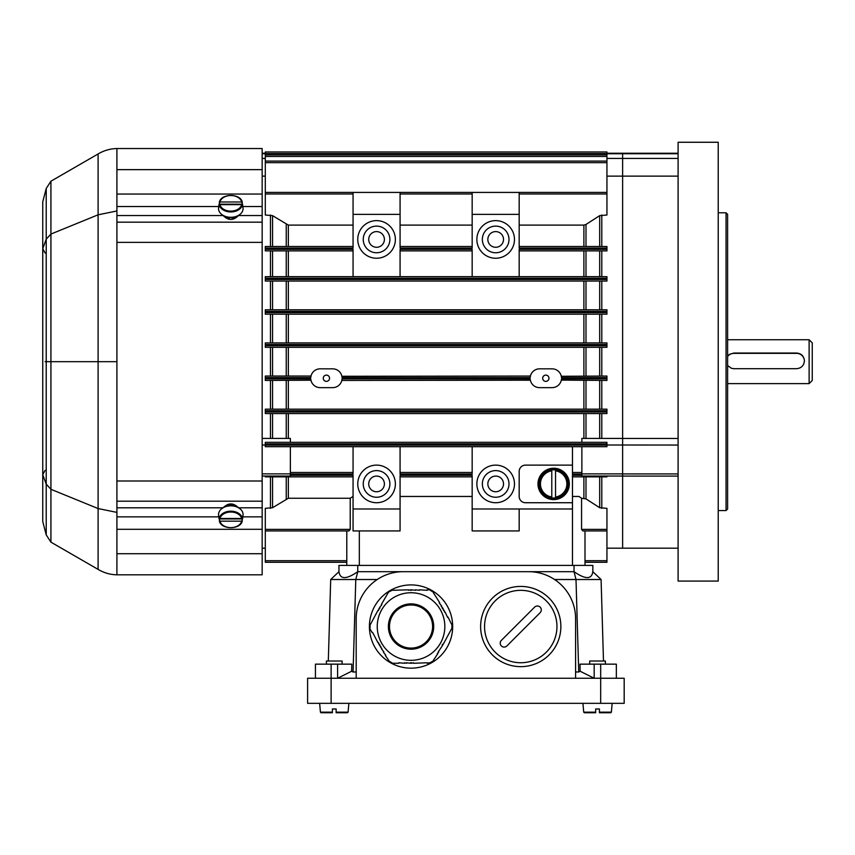 <?xml version="1.0" encoding="UTF-8"?>
<svg xmlns="http://www.w3.org/2000/svg" width="855" height="855" viewBox="0 0 855 855"><rect width="100%" height="100%" fill="white"/><g stroke="black" fill="none" stroke-linecap="round" stroke-linejoin="round"><path stroke-width="1.28" d="M727.616 356.129L729.518 354.355L733.889 353.04L796.582 353.04C801.338 353.478 803.946 356.065 804.416 360.81C803.957 365.587 801.349 368.216 796.582 368.697L733.889 368.697L731.388 368.281L727.616 365.534M809.119 339.734L812.25 342.876L812.25 380.486L809.119 383.617L809.119 339.734L727.616 339.734M804.416 360.992A7.834 7.834 0 0 0 796.582 353.35L733.889 353.35A7.834 7.834 0 0 0 727.616 356.482M326.418 375.11A3.131 3.131 0 0 0 323.276 378.241A3.131 3.131 0 0 0 326.418 381.383A3.131 3.131 0 0 0 329.549 378.241A3.131 3.131 0 0 0 326.418 375.11M545.821 375.11A3.131 3.131 0 0 0 542.69 378.241A3.131 3.131 0 0 0 545.821 381.383A3.131 3.131 0 0 0 548.963 378.241A3.131 3.131 0 0 0 545.821 375.11M376.563 231.598A7.834 7.834 0 0 0 368.729 239.432A7.834 7.834 0 0 0 376.563 247.277A7.834 7.834 0 0 0 384.397 239.432A7.834 7.834 0 0 0 376.563 231.598M376.563 252.759A13.317 13.317 0 0 0 389.891 239.432A13.317 13.317 0 0 0 376.563 226.115A13.317 13.317 0 0 0 363.247 239.432A13.317 13.317 0 0 0 376.563 252.759M376.563 220.633A18.81 18.81 0 0 0 357.764 239.432A18.81 18.81 0 0 0 376.563 258.242A18.81 18.81 0 0 0 395.373 239.432A18.81 18.81 0 0 0 376.563 220.633M376.563 476.085A7.834 7.834 0 0 0 368.729 483.919A7.834 7.834 0 0 0 376.563 491.753A7.834 7.834 0 0 0 384.397 483.919A7.834 7.834 0 0 0 376.563 476.085M376.563 497.247A13.317 13.317 0 0 0 389.891 483.919A13.317 13.317 0 0 0 376.563 470.603A13.317 13.317 0 0 0 363.247 483.919A13.317 13.317 0 0 0 376.563 497.247M376.563 465.12A18.81 18.81 0 0 0 357.764 483.919A18.81 18.81 0 0 0 376.563 502.729A18.81 18.81 0 0 0 395.373 483.919A18.81 18.81 0 0 0 376.563 465.12M495.676 247.277A7.834 7.834 0 0 1 487.842 239.432A7.834 7.834 0 0 1 495.676 231.598A7.834 7.834 0 0 1 503.51 239.432A7.834 7.834 0 0 1 495.676 247.277M495.676 226.115A13.317 13.317 0 0 1 508.992 239.432A13.317 13.317 0 0 1 495.676 252.759A13.317 13.317 0 0 1 482.348 239.432A13.317 13.317 0 0 1 495.676 226.115M495.676 258.242A18.81 18.81 0 0 1 476.866 239.432A18.81 18.81 0 0 1 495.676 220.633A18.81 18.81 0 0 1 514.475 239.432A18.81 18.81 0 0 1 495.676 258.242M495.676 491.753A7.834 7.834 0 0 1 487.842 483.919A7.834 7.834 0 0 1 495.676 476.085A7.834 7.834 0 0 1 503.51 483.919A7.834 7.834 0 0 1 495.676 491.753M495.676 470.603A13.317 13.317 0 0 1 508.992 483.919A13.317 13.317 0 0 1 495.676 497.247A13.317 13.317 0 0 1 482.348 483.919A13.317 13.317 0 0 1 495.676 470.603M495.676 502.729A18.81 18.81 0 0 1 476.866 483.919A18.81 18.81 0 0 1 495.676 465.12A18.81 18.81 0 0 1 514.475 483.919A18.81 18.81 0 0 1 495.676 502.729M581.87 442.313L581.87 438.423L622.622 438.423L622.622 445.006L606.943 445.006M341.882 376.286L530.41 376.05L530.175 377.621L342.064 377.621A9.405 9.405 0 0 0 332.68 368.836L320.144 368.836A9.405 9.405 0 0 0 310.76 377.621L265.296 377.621L265.296 378.872L310.76 378.872A9.405 9.405 0 0 0 320.144 387.646L332.68 387.646A9.405 9.405 0 0 0 342.064 378.872L530.175 378.872A9.405 9.405 0 0 0 539.558 387.646L552.095 387.646A9.405 9.405 0 0 0 561.479 378.872L606.943 378.872L606.943 380.443L561.308 380.112M530.357 380.197L341.829 380.443L342.064 378.872M561.286 376.286L606.943 376.05L606.943 378.872M606.943 476.043L606.943 476.866L572.465 476.866L572.465 472.484L581.87 472.484M606.943 446.705L265.296 446.705L265.296 445.134L606.943 445.134L606.943 446.705M472.163 496.456L400.076 496.456M519.177 508.992L519.177 530.934L472.163 530.934L472.163 475.305L400.076 475.305L400.076 530.934L353.062 530.934L353.062 508.992L400.076 508.992M606.943 153.526L265.296 153.526L265.296 151.955L606.943 151.955L606.943 215.011L599.686 215.642L585.996 224.459L585.996 246.486M606.943 162.653L265.296 162.653L265.296 192.418L472.163 192.418L472.163 248.057L400.076 248.057L400.076 214.359L353.062 214.359L353.062 248.057L265.296 248.057L265.296 246.486L353.062 246.486M606.943 278.228L265.296 278.228L265.296 276.657L606.943 276.657L606.943 281.049L265.296 281.049L265.296 279.478L606.943 279.478M353.062 225.111L288.349 225.111L288.349 246.486M353.062 250.878L265.296 250.878L265.296 249.307L353.062 249.307L353.062 276.657M353.062 193.989L265.296 193.989L265.296 215.011L272.553 215.642L288.349 225.111M265.296 193.989L265.296 192.418M290.369 472.484L353.062 472.484M353.062 476.866L265.296 476.866L265.296 476.043M288.349 476.866L288.349 498.251L350.219 498.251L353.062 496.456M606.943 192.418L472.163 192.418M265.296 248.057L265.296 249.307M472.163 276.657L472.163 249.307L400.076 249.307L400.076 276.657M519.177 246.486L606.943 246.486L606.943 249.307L519.177 249.307L519.177 276.657M519.177 192.418L519.177 248.057L606.943 248.057M519.177 214.359L472.163 214.359M572.465 446.705L572.465 465.12L525.451 465.12A6.274 6.274 0 0 0 519.177 471.383L519.177 496.456A6.274 6.274 0 0 0 525.451 502.729L572.465 502.729L572.465 508.992L472.163 508.992M472.163 446.705L472.163 474.044L400.076 474.044L400.076 446.705M353.062 446.705L353.062 474.044L290.369 474.044M290.369 475.305L353.062 475.305L353.062 508.992M583.89 246.486L583.89 225.111L519.177 225.111M606.943 249.307L606.943 250.878L519.177 250.878M583.89 225.111L585.996 224.459M581.571 498.251L581.571 529.373L606.943 529.373L606.943 508.351L599.686 507.72L585.996 498.903L581.571 498.251L578.985 496.456L572.465 496.456M606.943 153.74L622.622 153.74L622.622 158.432L622.622 153.237L606.943 153.237M606.943 176.13L622.622 176.13L622.622 158.432L606.943 158.432M678.101 176.13L622.622 176.13L622.622 438.423M622.622 473.873L622.622 476.043L581.87 476.043L581.87 473.873L622.622 473.873L622.622 445.006L678.101 445.049M678.101 476.085L622.622 476.085L622.622 548.173L606.943 548.173M581.87 473.873L581.87 446.705M400.076 472.484L472.163 472.484M606.943 443.884L265.296 443.884L265.296 442.313L606.943 442.313L606.943 445.134M472.163 476.866L400.076 476.866M265.296 153.526L265.296 154.883L606.943 154.883M288.349 498.251L272.553 507.72L265.296 508.351L265.296 529.373L350.219 529.373L350.219 498.251M350.219 529.373L348.958 530.934L265.296 530.934L265.296 560.709L346.788 560.709M346.788 530.934L346.788 565.412L346.788 562.28L265.296 562.28L265.296 560.709M265.296 530.934L265.296 529.373M265.296 176.13L262.164 176.13M472.163 225.111L400.076 225.111M606.943 529.373L606.943 530.934L582.832 530.934L581.571 529.373M606.943 530.934L606.943 562.28L585.002 562.28L585.002 565.412L585.002 530.934M606.943 156.444L265.296 156.444L265.296 161.082L606.943 161.082M265.296 156.444L265.296 154.883M265.296 162.653L265.296 161.082M472.163 250.878L400.076 250.878M400.076 246.486L472.163 246.486M265.296 344.49L265.296 342.919L606.943 342.919L606.943 344.49L265.296 344.49L265.296 345.741L606.943 345.741L606.943 347.312L265.296 347.312L265.296 345.741M606.943 344.49L606.943 345.741M265.296 311.359L265.296 309.788L606.943 309.788L606.943 311.359L265.296 311.359L265.296 312.609L606.943 312.609L606.943 314.18L265.296 314.18L265.296 312.609M606.943 311.359L606.943 312.609M265.296 377.621L265.296 376.05L311.006 376.05L310.76 377.621M310.953 380.197L265.296 380.443L265.296 378.872M606.943 377.621L561.479 377.621A9.405 9.405 0 0 0 552.095 368.836L539.558 368.836A9.405 9.405 0 0 0 530.175 377.621M265.296 410.753L265.296 409.182L606.943 409.182L606.943 410.753L265.296 410.753L265.296 412.003L606.943 412.003L606.943 413.574L265.296 413.574L265.296 412.003M606.943 410.753L606.943 412.003M265.296 443.884L265.296 445.134M265.296 278.228L265.296 279.478M262.164 438.423L290.369 438.423L290.369 442.313M262.164 473.873L290.369 473.873L290.369 446.705M290.369 473.873L290.369 476.043L262.164 476.043M400.076 192.418L400.076 214.359M353.062 192.418L353.062 214.359M572.465 472.484L572.465 465.12M572.465 502.729L572.465 476.866M452.669 626.533A41.628 41.628 0 0 0 390.233 590.484A41.628 41.628 0 0 0 390.233 662.593A41.628 41.628 0 0 0 452.669 626.533M377.247 626.533A33.794 33.794 0 0 1 411.041 592.739A33.794 33.794 0 0 1 444.835 626.533A33.794 33.794 0 0 1 411.041 660.327A33.794 33.794 0 0 1 377.247 626.533A33.794 33.794 0 0 1 411.041 592.739A33.794 33.794 0 0 1 444.835 626.533A33.794 33.794 0 0 1 411.041 660.327A33.794 33.794 0 0 1 377.247 626.533A33.794 33.794 0 0 1 411.041 592.739A33.794 33.794 0 0 1 444.835 626.533A33.794 33.794 0 0 1 411.041 660.327A33.794 33.794 0 0 1 377.247 626.533M433.795 660.594L429.167 663.266M370.6 624.107L378.006 610.288M427.211 589.811L429.509 589.811L433.795 592.483M398.804 663.266L392.584 663.266L388.298 660.594M419.367 589.811L427.211 590.292M388.715 660.349L385.359 655.507M451.91 623.861L451.91 629.205M385.776 655.261L383.393 652.109M437.717 653.808L433.367 660.349M381.437 604.357L388.469 592.184L392.926 589.811M404.682 663.266L398.804 662.775M372.128 632.604L370.001 628.917L370.172 623.861M451.493 628.97L443.104 644.478M429.167 662.775L427.211 663.266M392.926 590.292L408.594 589.811M415.455 589.811L419.367 590.292M379.481 607.745L381.864 604.603M427.211 662.775L413.489 663.266M383.82 651.873L381.437 648.721M378.434 610.534L378.989 608.6M406.638 663.266L404.682 662.775M378.006 642.778L372.556 632.358M438.69 652.109L437.29 653.562M433.367 592.729L439.673 602.657M410.55 663.266L406.638 662.775M408.594 590.292L410.55 589.811M447.999 617.075L451.493 624.107M442.612 645.333L438.273 651.873M411.533 589.811L415.455 590.292M413.489 662.775L411.533 663.266M381.864 648.475L380.454 647.021M439.246 602.903L441.629 606.056M445.06 611.988L447.571 617.321M378.989 644.478L378.434 642.543M444.076 610.288L444.632 612.233M443.104 608.6L443.66 610.534M380.881 646.775L379.481 645.333M441.201 606.291L442.612 607.745M442.676 608.846L442.185 607.99M411.533 590.292L410.55 590.292M379.898 607.99L379.417 608.846M379.417 644.232L379.898 645.087M410.55 662.775L411.533 662.775M442.185 645.087L442.676 644.232M432.598 626.533A21.546 21.546 0 0 0 411.041 604.987A21.546 21.546 0 0 0 389.495 626.533A21.546 21.546 0 0 0 411.041 648.09A21.546 21.546 0 0 0 432.598 626.533A21.546 21.546 0 0 0 411.041 604.987A21.546 21.546 0 0 0 389.495 626.533A21.546 21.546 0 0 0 411.041 648.09A21.546 21.546 0 0 0 432.598 626.533M315.442 678.261L315.442 664.153L351.79 664.153L351.629 671.25L337.607 678.261L337.607 664.153M600.68 703.334L600.68 678.261L307.608 678.261L307.608 703.334L624.182 703.334L624.182 678.261L600.68 678.261L600.68 664.153L616.348 664.153L616.348 678.261M594.182 664.153L594.182 678.261L580.16 671.25L580 664.153L600.68 664.153M575.597 678.261L575.597 618.699A47.014 47.014 0 0 0 528.582 571.685L403.207 571.685A47.014 47.014 0 0 0 356.193 618.699L356.193 678.261M403.207 571.685L357.764 571.685L355.787 579.519L353.072 671.987L351.629 671.25M377.215 579.519L330.703 579.519L338.954 571.685L338.954 565.412L592.836 565.412L592.836 571.685L601.086 579.519L603.491 661.011M356.193 671.987L353.072 671.987M580.16 671.25L578.728 671.987L576.003 579.519L554.574 579.519M578.728 671.987L575.597 671.987M328.309 661.011L330.703 579.519M338.954 571.685C340.087 579.551 346.361 579.551 357.764 571.685L357.764 565.412M601.086 579.519L576.003 579.519L574.036 571.685L528.636 571.685M574.036 565.412L574.036 571.685C585.44 579.551 591.703 579.551 592.836 571.685M569.334 483.919A15.668 15.668 0 0 1 545.821 497.492A15.668 15.668 0 0 1 545.821 470.346A15.668 15.668 0 0 1 569.334 483.919M555.536 497.909L555.536 469.929A14.107 14.107 0 0 0 551.785 469.929L551.785 497.909A14.107 14.107 0 0 0 555.536 497.909L555.536 497.001A13.21 13.21 0 0 0 555.536 470.849L555.536 469.929M539.056 483.919A14.61 14.61 0 0 0 560.966 496.573A14.61 14.61 0 0 0 560.966 471.276A14.61 14.61 0 0 0 539.056 483.919M551.785 469.929L551.785 470.849A13.21 13.21 0 0 0 551.785 497.001L551.785 497.909M332.371 712.739L321.042 712.739L332.371 712.739L332.371 708.977L332.371 712.739M336.133 708.977L336.133 712.162L336.133 708.977L336.133 712.162L348.081 712.162L347.461 712.739L336.133 712.739L336.133 708.977L332.371 708.977L332.371 712.162L332.371 708.977M348.081 712.162L348.861 703.334M342.086 664.153L342.086 661.011L326.418 661.011L326.418 664.153M336.133 712.162L336.133 712.739M595.657 712.739L584.328 712.739L595.657 712.739L595.657 708.977L595.657 712.739M599.419 708.977L599.419 712.162L599.419 708.977L599.419 712.162L611.378 712.162L610.748 712.739L599.419 712.739L599.419 708.977L595.657 708.977L595.657 712.162L595.657 708.977M611.378 712.162L612.148 703.334M605.383 664.153L605.383 661.011L589.704 661.011L589.704 664.153M599.419 712.162L599.419 712.739M727.616 214.359L727.616 508.992L726.055 510.563L726.055 212.788L727.616 214.359M678.101 142.261L678.101 581.079L718.221 581.079L718.221 142.261L678.101 142.261M718.221 510.563L726.055 510.563M718.221 212.788L726.055 212.788M622.622 476.085L622.622 473.916L678.101 473.916M622.622 438.465L678.101 438.465M238.876 507.988A10.11 7.15 180 0 0 222.749 507.988M222.749 215.161A10.11 7.15 0 0 0 229.942 217.972L229.942 217.277M231.513 217.288L231.694 217.972A10.11 7.15 0 0 0 238.876 215.161M229.771 217.266L229.942 217.972M238.481 215.513L238.47 215.556C233.362 220.708 228.264 220.708 223.166 215.556L223.155 215.513M262.164 553.719L262.164 574.817L116.911 574.817L116.911 553.719L262.164 553.719L262.164 148.535L116.911 148.535C110.177 148.695 103.915 150.501 98.101 153.964L50.926 181.207L50.926 234.067L98.101 214.808L98.101 153.964M45.101 253.037L42.75 248.645L46.223 239.186L46.223 188.453L42.75 201.866M116.911 148.535L116.911 242.36L262.164 242.36M116.911 210.971L98.101 214.808L98.101 361.676L50.926 361.676L50.926 234.067L46.223 239.186L46.223 361.676L45.101 361.676M45.101 470.314L42.75 474.717L46.223 484.165L46.223 534.909L42.75 521.497M116.911 553.719L116.911 481.002L262.164 481.002M50.926 542.155L50.926 489.295L98.101 508.554L98.101 569.387L50.926 542.155L46.223 534.909M116.911 574.817C110.177 574.667 103.915 572.85 98.101 569.387M223.166 507.806C228.264 502.655 233.362 502.655 238.47 507.806M50.926 361.676L50.926 489.295L46.223 484.165L46.223 361.676L50.926 361.676L47.453 361.676M241.676 201.983L219.949 201.983L219.094 204.206A11.874 8.39 0 0 0 218.987 204.794A11.874 8.39 0 0 0 219.094 206.867L219.949 204.644L241.676 204.644L242.542 206.867A11.874 8.39 0 0 0 242.638 204.794A11.874 8.39 0 0 0 242.542 204.206L241.676 201.983A11.019 7.791 0 0 0 230.818 195.517A11.019 7.791 0 0 0 219.949 201.983L219.318 202.389C220.675 193.241 240.95 193.241 242.307 202.357L241.676 201.983M218.987 204.794L218.602 207.883A12.259 8.668 0 0 0 230.818 217.298A12.259 8.668 0 0 0 243.023 207.883L242.638 204.794M242.542 204.206L219.094 204.206M241.676 518.504L219.949 518.504L219.094 516.281A11.874 8.39 180 0 0 218.987 518.344A11.874 8.39 180 0 0 219.094 518.942L219.949 521.155L241.676 521.155L242.542 518.942A11.874 8.39 180 0 0 242.638 518.344A11.874 8.39 180 0 0 242.542 516.281L241.676 518.504A11.019 7.791 180 0 0 230.818 512.038A11.019 7.791 180 0 0 219.949 518.504M242.638 518.344L243.023 515.266A12.259 8.668 180 0 0 230.818 505.839A12.259 8.668 180 0 0 218.602 515.266L218.987 518.344M219.318 520.759L219.949 521.155A11.019 7.791 180 0 0 230.818 527.621A11.019 7.791 180 0 0 241.676 521.155L242.307 520.759M219.094 518.942L242.542 518.942M506.897 645.931L540.146 612.682A3.922 3.922 0 0 0 540.146 607.146A3.922 3.922 0 0 0 534.599 607.146L501.351 640.395A3.922 3.922 0 0 0 501.351 645.931A3.922 3.922 0 0 0 506.897 645.931M480.628 626.533A40.121 40.121 0 0 1 540.809 591.788A40.121 40.121 0 0 1 540.809 661.278A40.121 40.121 0 0 1 480.628 626.533A40.121 40.121 0 0 1 540.809 591.788A40.121 40.121 0 0 1 540.809 661.278A40.121 40.121 0 0 1 480.628 626.533M585.996 347.312L585.996 376.05M599.686 376.05L599.686 347.312M288.349 314.18L288.349 342.919M288.349 347.312L288.349 376.05M583.89 376.05L583.89 347.312M583.89 342.919L583.89 314.18M286.243 409.182L286.243 380.443M286.243 376.05L286.243 347.312M288.349 380.443L288.349 409.182M581.87 474.044L572.465 474.044M572.465 475.305L581.87 475.305M572.465 508.992L572.465 565.412M359.324 530.934L359.324 565.412M288.349 250.878L288.349 276.657M583.89 276.657L583.89 250.878M606.943 193.989L519.177 193.989M583.89 498.251L583.89 476.866M601.792 476.866L601.792 508.351M601.792 215.011L601.792 246.486M601.792 250.878L601.792 276.657M601.792 281.049L601.792 309.788M601.792 314.18L601.792 342.919M601.792 347.312L601.792 376.05M601.792 380.443L601.792 409.182M601.792 413.574L601.792 438.423M583.89 438.423L583.89 413.574M585.996 413.574L585.996 438.423M599.686 438.423L599.686 413.574M288.349 413.574L288.349 438.423M270.458 508.351L270.458 476.866M270.458 438.423L270.458 413.574M270.458 409.182L270.458 380.443M270.458 376.05L270.458 347.312M270.458 342.919L270.458 314.18M270.458 309.788L270.458 281.049M270.458 276.657L270.458 250.878M270.458 246.486L270.458 215.011M585.996 250.878L585.996 276.657M585.996 281.049L585.996 309.788M583.89 309.788L583.89 281.049M286.243 276.657L286.243 250.878M288.349 281.049L288.349 309.788M286.243 309.788L286.243 281.049M272.553 250.878L272.553 276.657M272.553 281.049L272.553 309.788M599.686 276.657L599.686 250.878M599.686 309.788L599.686 281.049M585.996 476.866L585.996 498.903M286.243 498.903L286.243 476.866M272.553 476.866L272.553 507.72M599.686 507.72L599.686 476.866M286.243 438.423L286.243 413.574M272.553 413.574L272.553 438.423M583.89 409.182L583.89 380.443M585.996 314.18L585.996 342.919M585.996 380.443L585.996 409.182M286.243 342.919L286.243 314.18M272.553 380.443L272.553 409.182M599.686 409.182L599.686 380.443M272.553 347.312L272.553 376.05M272.553 314.18L272.553 342.919M599.686 342.919L599.686 314.18M286.243 246.486L286.243 224.459M272.553 215.642L272.553 246.486M599.686 246.486L599.686 215.642M585.002 560.709L606.943 560.709M472.163 193.989L400.076 193.989M265.296 158.432L262.164 158.432M262.164 153.74L265.296 153.74M265.296 445.006L262.164 445.006M388.394 626.533A22.647 22.647 0 0 1 422.37 606.922A22.647 22.647 0 0 1 422.37 646.156A22.647 22.647 0 0 1 388.394 626.533M331.12 664.153L331.12 703.334M555.536 470.218A13.83 13.83 0 0 1 555.536 497.631M551.785 497.631A13.83 13.83 0 0 1 551.785 470.218M321.042 712.739L320.422 712.162L332.371 712.162M584.328 712.739L583.708 712.162L595.657 712.162M678.101 158.432L622.622 158.432M622.622 153.74L678.101 153.74M222.952 507.806L116.911 507.806M218.805 516.848L116.911 516.848M218.773 206.515L116.911 206.515M223.166 215.556L116.911 215.556M42.75 201.823L42.75 521.529M116.911 169.643L262.164 169.643M262.164 194.053L116.911 194.053M262.164 206.515L242.852 206.515M50.926 181.207L46.223 188.453M262.164 215.556L238.47 215.556M116.911 481.002L116.911 242.36M262.164 222.172L116.911 222.172M116.911 361.676L98.101 361.676L98.101 508.554L116.911 512.391M262.164 529.298L116.911 529.298M262.164 516.848L242.831 516.848M262.164 507.806L238.673 507.806M262.164 501.19L116.911 501.19M219.34 202.325A11.649 8.24 180 0 1 230.818 195.485A11.649 8.24 180 0 1 242.296 202.325M219.949 204.644A11.019 7.791 0 0 0 230.818 211.11A11.019 7.791 0 0 0 241.676 204.644M242.307 205.05A11.649 8.24 180 0 1 230.818 211.955A11.649 8.24 180 0 1 219.318 205.05M219.318 518.098A11.649 8.24 0 0 1 230.818 511.183A11.649 8.24 0 0 1 242.307 518.098M219.329 520.791C220.675 529.908 240.95 529.908 242.307 520.791A11.649 8.24 0 0 1 230.818 527.663A11.649 8.24 0 0 1 219.34 520.823M484.55 626.533A36.199 36.199 0 0 0 538.853 657.89A36.199 36.199 0 0 0 538.853 595.187A36.199 36.199 0 0 0 484.55 626.533M727.616 383.617L809.119 383.617M265.296 548.173L262.164 548.173M265.296 153.237L262.164 153.237M320.422 712.162L319.642 703.334M583.708 712.162L582.939 703.334M622.622 548.173L678.101 548.173M678.101 153.237L622.622 153.237"/></g></svg>
